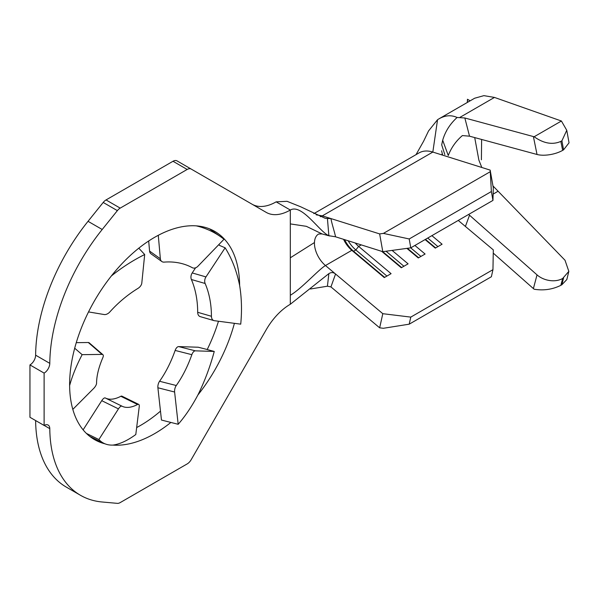 <?xml version="1.0" encoding="UTF-8"?>
<svg xmlns="http://www.w3.org/2000/svg" width="599" height="599" viewBox="0 0 599 599"><rect width="100%" height="100%" fill="white"/><g stroke="black" fill="none" stroke-linecap="round" stroke-linejoin="round"><path stroke-width="0.9" d="M218.478 321.229A120.219 69.409 120 0 1 207.202 349.561L214.255 351.448C210.099 366.835 204.671 381.293 197.977 394.816A120.257 61.218 104.2 0 1 178.18 424.294L161.468 420.049L157.896 387.77A5.608 2.853 -75.8 0 1 159.566 381.271L176.278 385.516A5.608 2.853 104.2 0 0 174.608 392.016L178.18 424.294M219.009 244.422A120.219 69.409 120 0 1 219.421 245.365L225.142 247.814C231.88 258.566 236.695 271.025 239.585 285.199A120.257 84.167 106.1 0 1 240.723 324.164L214.36 320.69A5.608 3.923 106.1 0 1 213.955 320.607L200.208 316.624A5.608 3.923 -73.9 0 1 197.685 312.296L211.432 316.279A5.608 3.923 106.1 0 0 213.955 320.607M112.807 445.087A120.219 69.409 120 0 0 154.624 433.639A120.219 69.409 120 0 0 170.88 422.445M197.865 395.033A120.219 69.409 120 0 0 234.404 323.333M239.63 285.446A120.219 69.409 120 0 0 214.734 231.371A120.219 69.409 120 0 0 154.624 237.324A120.219 69.409 120 0 0 76.088 343.264A120.219 69.409 120 0 0 94.515 439.591A120.219 69.409 120 0 0 105.095 443.852M136.654 427.559A120.219 69.409 120 0 0 140.458 425.462A120.219 69.409 120 0 0 160.48 411.139M493.247 253.115L533.395 288.583L537.026 274.874A18.434 13.013 14.8 0 0 562.656 278.475L568.833 271.369L565.022 260.258L492.962 185.93M481.813 167.48L478.871 160.09L474.715 137.59M533.395 136.565L464.846 117.988L469.526 136.183L537.026 154.475L533.395 136.565A18.434 7.555 -11.5 0 0 534.151 136.752C543.63 143.483 552.525 145.04 560.844 141.409L561.914 140.795L566.759 130.297L561.413 121.013L494.467 97.427L483.88 95.645L474.655 98.229L439.06 118.782M490.162 170.109L493.306 187.876L492.955 200.403L491.382 191.523L490.162 170.109L432.83 152.064A40.073 23.136 -120 0 0 419.075 152.887L313.831 213.648M492.955 200.403L410.779 247.844L382.798 251.677L379.654 233.909L330.94 218.575C331.943 224.168 334.429 231.386 335.552 236.8L382.798 251.677M361.227 244.886L358.621 246.391A20.037 11.568 60 0 1 355.222 242.999M310.507 288.995L327.421 286.202L328.873 273.616C331.262 272.133 333.486 272.268 335.552 274.005L325.467 265.537L351.815 250.322L353.582 251.273L355.851 249.963L358.621 246.391L391.08 273.661L384.281 277.584L351.815 250.322A20.037 11.568 60 0 1 343.564 239.33M35.626 420.558A148.267 85.605 120 0 0 66.324 487.114L80.491 495.298A148.267 85.605 120 0 0 102.204 501.999L117.367 503.355A8.012 4.627 120 0 0 120.197 502.591L187.173 463.926A8.012 4.627 120 0 0 191.178 459.695L266.27 329.645A48.085 27.764 -60 0 1 290.313 304.262L290.313 295.262C301.379 288.868 318.78 269.393 325.467 265.537A20.037 11.568 60 0 1 314.453 242.55A20.037 11.568 60 0 1 318.586 234.044L322.045 233.917L306.344 226.325L290.313 223.906L290.313 295.262M335.552 236.8L328.873 235.714C319.424 231.761 301.829 203.383 290.313 210.032A48.085 27.764 -60 0 1 266.27 212.413L191.178 169.06A8.012 4.627 120 0 0 187.173 169.457L120.197 208.123A8.012 4.627 120 0 0 117.367 210.631L102.204 229.492A148.267 85.605 120 0 0 49.792 363.353A8.012 4.627 -60 0 1 44.124 373.102L29.95 364.926L29.95 417.278L44.124 425.455A8.012 4.627 -60 0 1 48.13 425.058A8.012 4.627 -60 0 1 49.792 428.659A148.267 85.605 120 0 0 80.491 495.298M44.124 373.102L29.957 364.926A8.012 4.627 120 0 0 35.626 355.177L49.792 363.353M117.367 210.631L103.2 202.455L88.038 221.316A148.267 85.605 120 0 0 35.626 355.177M103.2 202.455A8.012 4.627 -60 0 1 106.03 199.939L120.197 208.123M187.173 169.457L173.006 161.273L106.03 199.939M173.006 161.273A8.012 4.627 -60 0 1 177.012 160.876L191.178 169.06M328.873 235.714L327.421 218.5L325.19 218.321L300.638 206.76L287.033 201.309L276.146 201.848A48.085 27.764 -60 0 1 252.172 204.274M105.274 397.968A5.608 2.074 -63.9 0 1 105.282 397.976L121.986 406.174A5.608 2.074 116.1 0 0 118.452 408.877L101.74 400.671A5.608 2.074 -63.9 0 1 105.274 397.968L121.979 406.167A5.608 2.074 116.1 0 1 122.001 406.174A78.941 29.164 -63.9 0 0 122.151 406.257A78.941 29.164 -63.9 0 0 137.568 404.497A5.608 2.074 116.1 0 1 138.668 404.37A5.608 2.074 116.1 0 1 139.245 406.631L135.793 434.53C127.437 440.632 119.83 444.144 112.979 445.079A120.257 44.423 116.1 0 1 103.949 443.342L89.783 436.394M44.116 373.11L44.116 425.462M72.816 409.379L93.639 388.481A5.608 2.359 130.9 0 0 96.574 383.12A78.941 33.2 -49.1 0 1 102.863 357.603A5.608 2.359 130.9 0 0 102.901 354.675A5.608 2.359 130.9 0 0 102.047 354.406L82.145 354.66A120.257 50.571 130.9 0 0 69.626 385.584M82.145 354.66L74.695 348.214M102.047 354.406L88.3 342.508L76.268 342.665M88.3 342.508A5.608 2.359 -49.1 0 1 89.154 342.785L102.901 354.675M118.452 408.877L98.895 439.546A120.257 44.423 116.1 0 0 103.949 443.342M98.895 439.546L86.383 433.406M101.74 400.671L83.126 429.857M137.568 404.497L120.856 396.291A78.941 29.164 -63.9 0 1 105.596 398.125M120.856 396.291A5.608 2.074 -63.9 0 1 121.949 396.171L138.668 404.37M207.224 349.509L198.239 347.225L178.682 346.604L195.401 350.842A5.608 2.853 104.2 0 0 191.852 354.675A78.941 40.185 -75.8 0 1 176.278 385.516M214.255 351.448L195.401 350.842M191.852 354.675L175.14 350.437A78.941 40.185 -75.8 0 1 159.566 381.271M175.14 350.437A5.608 2.853 -75.8 0 1 178.682 346.604M219.174 244.789L218.762 244.677M195.588 267.805L192.212 272.934L205.959 276.91A5.608 3.923 106.1 0 0 205.135 283.484A78.941 55.25 -73.9 0 1 211.432 316.279M225.142 247.814L205.959 276.91M205.135 283.484L191.388 279.508A78.941 55.25 -73.9 0 1 197.685 312.296M191.388 279.508A5.608 3.923 -73.9 0 1 192.212 272.934M158.286 235.302L160.352 258.761A5.608 4.215 125.4 0 0 161.812 261.516A5.608 4.215 125.4 0 0 164.133 262.115A78.941 59.286 -54.6 0 1 192.301 267.701A5.608 4.215 125.4 0 0 197.955 266.218L223.974 239.278A120.257 90.314 125.4 0 0 220.806 236.882L210.032 229.215A120.257 90.314 125.4 0 0 209.485 228.825M220.806 236.882A120.257 90.314 125.4 0 0 196.322 225.868M148.687 240.993L149.578 251.086L160.352 258.761M161.812 261.516L151.03 253.841A5.608 4.215 -54.6 0 1 149.578 251.086M88.532 311.922L104.196 314.542A5.608 3.429 137.2 0 0 109.857 311.929A78.941 48.257 -42.8 0 1 138.017 288.359A5.608 3.429 137.2 0 0 141.798 283.08L144.688 254.53A120.257 73.52 137.2 0 0 111.354 275.974M144.688 254.53L138.796 248.181M328.873 273.616L290.313 304.262M330.94 286.914L379.654 327.825L382.798 313.689L335.552 274.005L330.94 286.914L327.421 286.202M327.421 218.5L330.94 218.575L322.322 215.865L320.3 216.726M490.117 171.786L383.405 233.4L409.207 238.964L410.779 247.844M379.654 233.909L383.405 233.4M491.382 191.523L409.207 238.964M409.207 324.179L491.382 276.738L492.955 269.67L410.779 317.111L409.207 324.179L383.405 328.282L379.654 327.825M492.955 269.67L493.306 249.888L458.752 220.859M431.894 235.654L442.084 244.212L435.286 248.136L425.095 239.578M414.897 245.47L425.088 254.028L418.282 257.952L406.886 248.383M392.083 250.404L408.084 263.845L401.285 267.768L381.713 251.34M382.798 313.689L410.779 317.111M386.924 276.064L355.851 249.963A23.241 13.418 60 0 1 348.169 240.776M384.655 277.367L353.582 251.273A23.241 13.418 60 0 1 344.552 239.637M386.048 251.236L403.921 266.248M382.724 251.655L401.652 267.558M410.712 247.859L420.925 256.432M407.425 248.308L418.656 257.742M427.738 238.058L437.921 246.616M425.47 239.368L435.66 247.926M444.802 154.572L441.695 144.838L442.691 140.256C445.184 131.57 449.991 123.978 457.104 117.471C450.748 114.619 444.226 115.367 437.54 119.725L428.547 130.941L423.62 141.199L416.028 154.647M469.526 136.183L462.383 135.576C455.989 141.027 451.287 147.668 448.269 155.508L442.691 140.256M537.026 274.874L469.526 215.221L465.401 226.452M457.104 117.471L464.846 117.988M562.656 278.475L560.844 285.334C552.525 289.467 543.63 290.762 534.151 289.227A18.434 13.013 -165.2 0 1 533.395 288.583M560.844 285.334L561.914 284.72L563.569 277.951M568.833 271.369L566.841 279.516L561.914 284.72M468.605 214.464L469.526 215.221M560.844 141.409L562.656 150.364L563.569 149.84L561.914 140.795M562.656 150.364A18.434 7.555 168.5 0 1 537.026 154.475M566.759 130.297L569.05 142.817L563.569 149.84M534.151 136.752L561.413 121.013M470.163 100.819L467.452 99.254L467.302 102.474M481.401 159.806L481.618 139.462M467.572 102.317L467.452 99.254M49.792 428.659L44.184 425.425M290.313 223.906L290.313 210.032L276.146 201.848M102.204 229.492L88.038 221.316M174.608 392.016L157.896 387.77M314.453 242.55L290.313 257.795M437.547 119.733L432.83 152.064L322.322 215.865L316.145 214.816M441.785 154.879L442.272 153.629M459.957 117.352L494.467 97.427M493.127 194.106L497.784 191.418M329.645 235.984L321.895 233.887M442.639 155.148L441.598 150.776"/></g></svg>
